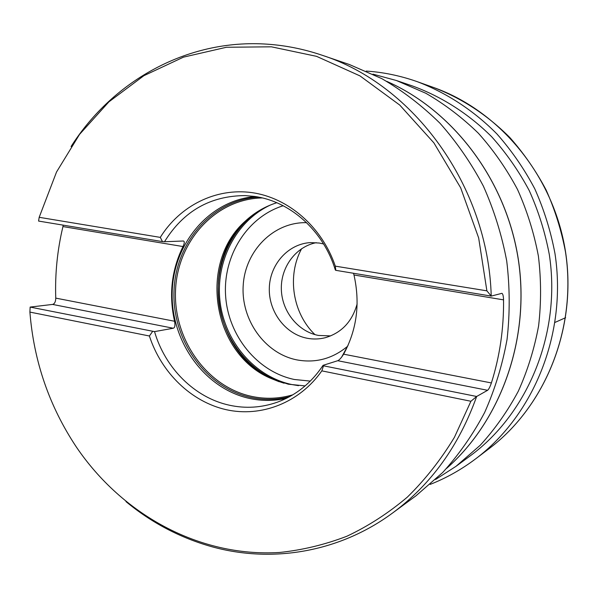 <?xml version="1.0" encoding="UTF-8"?>
<svg xmlns="http://www.w3.org/2000/svg" width="598" height="598" viewBox="0 0 598 598"><rect width="100%" height="100%" fill="white"/><g stroke="black" fill="none" stroke-linecap="round" stroke-linejoin="round"><path stroke-width="0.9" d="M372.973 74.152L396.414 80.513L425.896 93.303C444.792 104.254 462.306 117.589 478.437 133.302C493.567 150.233 506.588 168.95 517.509 189.454C527.062 210.743 534.021 232.951 538.394 256.071C541.212 279.43 541.28 302.708 538.596 325.888C534.38 348.731 527.615 370.506 518.309 391.212C507.672 411.065 494.995 429.065 480.284 445.211L456.042 466.298L435.613 479.447M396.414 80.513L412.68 86.045C441.683 96.652 468.668 113.844 491.683 136.763C506.229 153.006 518.743 170.946 529.237 190.583C538.409 210.974 545.092 232.248 549.278 254.389C561.41 332.839 528.079 413.569 469.879 456.117L456.042 466.298M430.134 484.417C446.265 478.086 461.454 469.542 475.694 458.808C534.096 414.825 567.248 332.989 554.966 253.507C550.736 231.067 544.001 209.502 534.769 188.804C524.222 168.853 511.634 150.599 496.998 134.027C473.848 110.608 446.684 92.884 417.411 81.732C402.252 76.372 386.884 72.949 371.291 71.476L366.238 71.065M71.087 146.517C113.381 79.93 189.917 37.106 271.634 44.521C288.55 46.016 305.324 49.574 321.948 55.188L349.374 64.517L381.853 78.659C402.723 90.821 422.098 105.682 439.979 123.24C456.767 142.182 471.239 163.157 483.393 186.157C494.038 210.055 501.812 234.999 506.715 260.967C509.885 287.204 510.004 313.33 507.067 339.328C502.425 364.922 494.957 389.291 484.679 412.418C472.936 434.559 458.95 454.577 442.729 472.465L416.029 495.757L392.699 512.927C338.782 552.739 271.313 563.316 211.632 546.669C180.05 537.766 151.496 522.742 125.976 501.602M55.756 298.118L174.571 321.253C175.334 325.364 174.908 327.689 173.271 328.242L154.531 331.613C165.16 368.099 194.612 397.707 229.37 405.205C245.516 408.726 261.453 407.739 277.173 402.245C295.89 395.398 311.192 383.094 323.077 365.333L323.511 365.812L476.658 396.474L470.918 401.265L454.428 437.302C440.943 459.615 425.275 479.536 407.425 497.05C388.565 513.017 368.375 526.083 346.855 536.249C324.841 544.688 302.394 550.1 279.498 552.477C198.984 557.381 121.985 514.273 76.424 447.117C49.32 406.371 33.817 361.364 29.9 312.089L30.147 307.08L52.587 304.419C54.627 303.836 55.681 301.736 55.756 298.118C54.941 273.869 57.333 250.024 62.947 226.575L63.186 225.147M392.699 512.927C431.038 484.522 459.025 445.704 476.658 396.474L487.602 390.3C488.753 389.373 490.016 386.921 491.392 382.944C499.801 356.281 503.852 328.586 503.553 299.867C503.396 295.928 502.851 293.745 501.909 293.326L491.227 296.1C488.215 185.881 413.435 84.363 321.948 55.188M323.077 365.333L337.743 360.714C339.29 360.093 341.256 357.91 343.626 354.173L491.392 382.944M154.531 331.613L30.147 307.08M160.286 237.384L39.184 217.306L38.571 221.066L162.484 241.607L160.286 237.384C179.841 205.869 215.691 187.57 252.02 192.631C288.281 197.744 321.971 226.784 335.306 266.147L335.807 270.333L335.351 270.049C323.54 230.776 290.142 201.145 254.344 196.413L245.232 195.591C210.324 195.755 183.414 211.139 164.502 241.742L183.362 241.001C184.685 241.345 184.565 243.192 183.003 246.548C171.521 270.079 168.703 294.978 174.571 321.253M343.626 354.173C356.871 329.76 360.325 303.365 353.979 274.99L353.47 273.264M162.484 241.607L164.502 241.742M152.512 331.576L149.388 336.001C161.303 372.561 191.001 401.692 226.126 409.675C261.206 417.539 299.463 402.843 321.829 370.857L323.511 365.812M335.807 270.333L491.227 296.1L486.884 290.837L335.306 266.147M39.184 217.306L56.526 172.015L79.556 134.378L108.911 101.847L143.864 75.707L183.459 57.154L226.455 47.257L271.387 46.816L316.529 56.339L359.974 75.894L399.741 105.061L433.894 142.87L460.669 187.824L478.654 237.922L486.884 290.837M149.388 336.001L29.9 312.089M470.918 401.265L321.829 370.857M262.32 197.938C215.773 198.708 177.613 240.904 175.558 289.798C173.024 338.662 206.362 386.629 251.519 396.362C265.363 399.322 279.102 398.814 292.751 394.844M341.63 357.156L348.118 345.181M305.115 385.904L288.273 384.2L269.72 377.936C212.126 352.805 198.147 262.365 245.464 221.013C254.606 212.537 265.049 206.437 276.799 202.729M347.617 346.264C332.518 358.755 315.602 363.3 296.877 359.891C264.735 353.553 240.785 319.616 243.222 285.164C245.277 250.682 273.63 221.836 306.595 222.665M357.126 303.926C352.192 321.604 341.578 332.862 325.282 337.706C319.295 339.223 313.255 339.41 307.178 338.259C285.239 334.125 268.442 311.498 269.317 287.87C269.967 264.241 288.281 243.73 310.579 242.594L319.25 243.035L323.585 243.954M330.679 335.904L318.465 335.441C297.939 331.591 281.822 311.296 281.337 289.23C280.694 267.156 295.823 246.645 316.267 242.676M314.929 334.611C292.572 313.18 286.801 275.842 301.646 248.671M555.086 322.382L565.626 317.695M386.854 81.418C453.224 110.705 505.93 179.871 518.242 259.188C530.448 338.513 501.087 420.364 446.654 468.324M386.749 81.358C453.187 110.593 505.975 179.804 518.302 259.173C530.516 338.565 501.087 420.484 446.571 468.413M337.743 360.714L487.602 390.3M52.587 304.419L173.271 328.242M255.279 196.555C209.136 200.285 173.039 243.827 172.179 292.699C170.908 341.555 204.538 388.685 249.59 398.462C261.879 401.109 274.176 401.056 286.464 398.29M353.979 274.99L503.553 299.867M62.947 226.575L183.003 246.548M289.41 396.758C276.56 399.995 263.673 400.226 250.749 397.453C205.69 387.698 172.202 340.269 173.988 291.45C175.341 242.609 212.253 199.642 258.553 197.123M279.131 381.726L271.656 378.609C213.344 353.149 199.201 261.662 247.109 219.787L253.29 214.555M284.087 383.213C250.764 373.13 224.923 341.51 219.324 305.391C213.755 269.264 228.84 231.321 257.566 211.647M270.573 204.95C235.904 220.998 215.22 261.834 220.071 301.758C224.826 341.69 254.576 376.703 292.003 384.581L298.507 385.665M310.302 381.098L294.403 379.498C257.215 371.777 228.189 335.732 225.618 295.875C222.852 256.026 246.996 217.067 283.19 205.742M489.171 448.59C545.481 406.154 577.272 327.801 565.544 251.87C553.793 175.939 499.831 110.854 433.341 87.398C461.828 98.274 487.34 114.995 509.877 137.577C523.923 153.439 536.01 170.916 546.124 190C554.974 209.801 561.425 230.424 565.476 251.885C577.212 327.876 545.391 406.229 489.171 448.59L475.694 458.808M269.72 377.936L279.221 381.756M245.464 221.013L253.373 214.503M433.341 87.398L417.411 81.732"/></g></svg>
